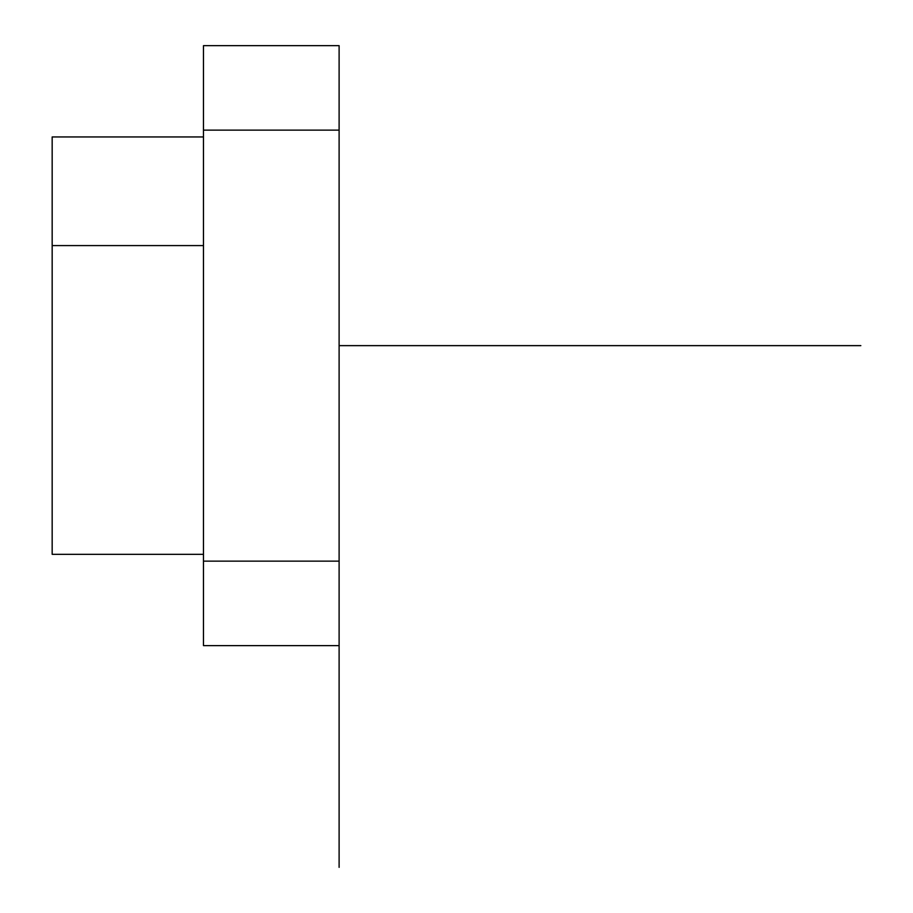 <?xml version="1.0" encoding="UTF-8"?>
<svg xmlns="http://www.w3.org/2000/svg" width="913" height="913" viewBox="0 0 913 913"><rect width="100%" height="100%" fill="white"/><g stroke="black" fill="none" stroke-linecap="round" stroke-linejoin="round"><path stroke-width="1.37" d="M339.111 867.35L339.111 130.137L203.473 130.137L203.473 45.65L339.111 45.65L339.111 645.617L203.473 645.617L203.473 561.141L339.111 561.141L203.473 561.141L203.473 345.639L203.473 561.141M203.473 130.137L203.473 345.639L203.473 130.137L339.111 130.137M203.473 554.317L52.167 554.317L52.167 245.586L52.167 445.681M52.167 245.586L203.473 245.586L52.167 245.586L52.167 136.95L203.473 136.95M339.111 345.639L860.833 345.639"/></g></svg>
